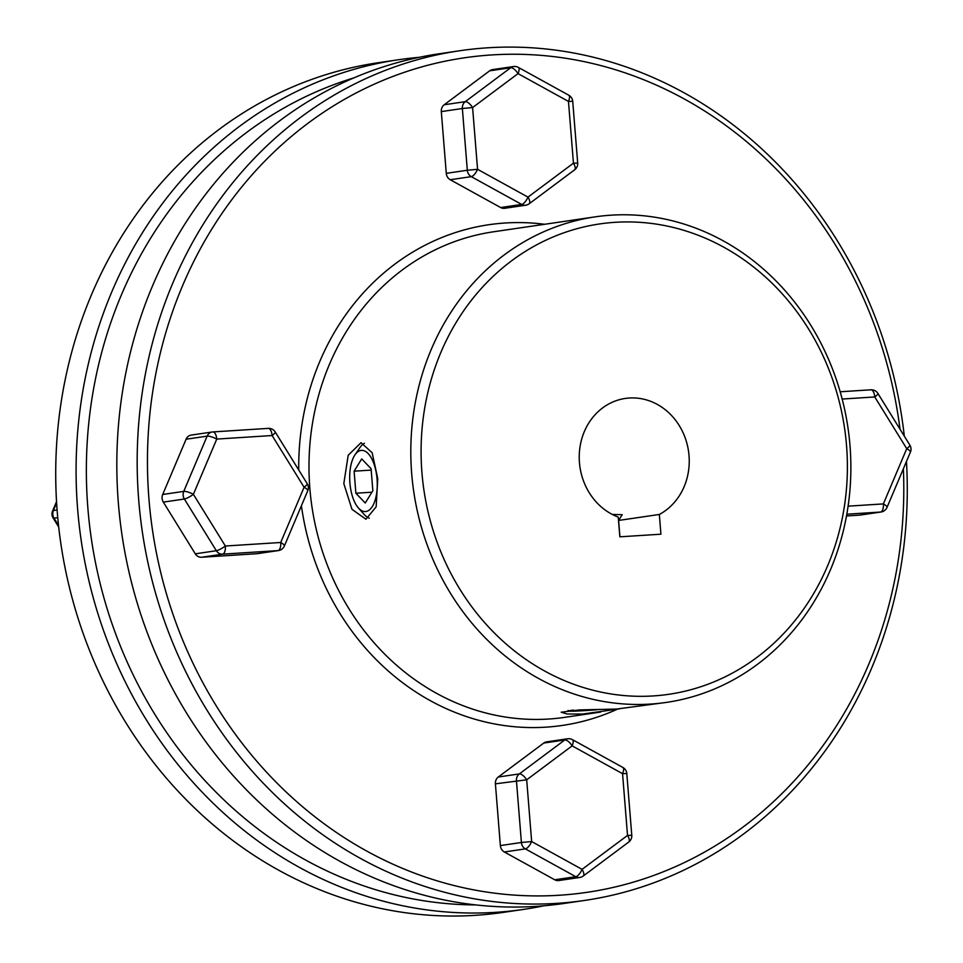 <?xml version="1.0" encoding="UTF-8"?>
<svg xmlns="http://www.w3.org/2000/svg" width="963" height="963" viewBox="0 0 963 963"><rect width="100%" height="100%" fill="white"/><g stroke="black" fill="none" stroke-linecap="round" stroke-linejoin="round"><path stroke-width="1.44" d="M349.906 482.957A30.672 13.687 -93.7 0 0 358.368 507.922A30.672 13.687 -93.7 0 0 372.212 506.719A30.672 13.687 -93.7 0 0 377.051 478.96A30.672 13.687 -93.7 0 0 354.974 454.861A30.672 13.687 -93.7 0 0 349.906 482.957M369.262 518.202A38.339 17.105 86.3 0 1 363.942 514.23L358.368 507.922M354.974 454.861L359.693 447.903A38.339 17.105 86.3 0 1 364.423 443.293M365.254 503.011L372.85 490.733L371.08 468.68L361.703 458.906L354.107 471.184L355.877 493.237L365.254 503.011M371.947 492.201L355.877 493.237M371.188 470.088L354.107 471.184M573.491 710.092A30.672 1.011 175.4 0 0 568.808 711.043A30.672 1.011 175.4 0 0 585.781 710.55A30.672 1.011 175.4 0 0 597.048 709.743M579.846 709.924L590.62 709.815M523.571 909.397L503.204 912.394A429.402 384.032 -98.4 0 1 57.262 512.099A429.402 384.032 -98.4 0 1 378.339 62.715L398.694 59.718A429.402 384.032 81.6 0 0 77.63 509.114A429.402 384.032 81.6 0 0 523.571 909.397A429.402 384.032 81.6 0 0 543.842 905.798M475.541 904.907A421.734 377.171 -98.4 0 1 87.874 508.175A421.734 377.171 -98.4 0 1 353.999 77.847M419.158 57.335A429.402 384.032 81.6 0 0 398.694 59.718M619.51 708.852L582.627 714.052L567.075 714.004L561.188 712.223L579.232 709.936L616.573 709.057L666.528 702.388A245.372 219.444 -98.4 0 1 411.695 473.652A245.372 219.444 -98.4 0 1 595.17 216.856A245.372 219.444 -98.4 0 1 849.992 445.592A245.372 219.444 -98.4 0 1 666.528 702.388M343.815 483.619L348.185 455.282L361.029 442.691L372.151 452.73L377.761 478.635L376.16 506.815L365.928 519.213L351.989 509.343L343.815 483.619M421.938 472.713A237.705 212.594 81.6 0 0 653.287 695.936A237.705 212.594 81.6 0 0 846.537 445.532A237.705 212.594 81.6 0 0 615.188 222.309A237.705 212.594 81.6 0 0 421.938 472.713M595.17 216.856L493.345 231.818A245.372 219.444 81.6 0 0 309.869 488.614A245.372 219.444 81.6 0 0 564.691 717.351L600.623 712.066M617.163 709.286A253.04 226.305 -98.4 0 1 301.407 505.744M900.02 429.197A421.734 377.171 81.6 0 0 482.054 55.698A421.734 377.171 81.6 0 0 148.964 499.195A421.734 377.171 81.6 0 0 551.45 895.65A421.734 377.171 81.6 0 0 903.378 468.776M906.46 461.482A429.402 384.032 -98.4 0 1 584.661 900.429A429.402 384.032 -98.4 0 1 138.72 500.134A429.402 384.032 -98.4 0 1 459.796 50.738A429.402 384.032 -98.4 0 1 904.305 436.119M459.796 50.738L439.429 53.735A429.402 384.032 81.6 0 0 118.365 503.119A429.402 384.032 81.6 0 0 564.306 903.414L584.661 900.429M579.449 462.625A61.343 54.867 -98.4 0 1 625.324 398.429A61.343 54.867 -98.4 0 1 689.027 455.619A61.343 54.867 -98.4 0 1 659.342 514.459L660.931 534.2L619.835 536.824L618.246 517.095A61.343 54.867 -98.4 0 1 579.449 462.625M612.312 514.447L622.218 514.687L618.607 520.441L659.342 514.459M618.607 520.441L619.931 536.824M298.735 469.992A253.04 226.305 -98.4 0 1 544.649 224.283M56.54 501.651L52.592 510.992A7.668 1.926 22.9 0 1 53.41 510.534A7.668 6.861 81.6 0 0 52.809 514.411A7.668 6.861 81.6 0 0 54.024 518.178L57.744 517.637M52.592 510.992A7.668 7.668 0 0 0 53.134 518.01A7.668 1.493 -31.7 0 0 54.024 518.178L58.526 525.449M489.661 70.817A7.668 6.861 -98.4 0 1 492.502 69.625L513.544 66.531A7.668 6.861 81.6 0 0 510.703 67.723L489.661 70.817L444.208 104.762L465.249 101.669A7.668 6.861 81.6 0 0 462.36 108.506L441.307 111.6A7.668 6.861 -98.4 0 1 444.208 104.762M163.325 502.108A7.668 6.861 -98.4 0 1 162.097 498.353A7.668 6.861 -98.4 0 1 162.711 494.476L183.752 491.383A7.668 6.861 81.6 0 0 183.139 495.259A7.668 6.861 81.6 0 0 184.366 499.027L163.325 502.108L195.296 553.821L216.35 550.728A7.668 6.861 81.6 0 0 222.585 554.158L201.544 557.252A7.668 6.861 -98.4 0 1 195.296 553.821M568.134 738.729A7.668 6.861 81.6 0 0 567.628 738.777A7.668 6.861 81.6 0 0 564.787 739.969A7.668 3.094 53.3 0 1 572.142 745.868L526.689 779.813L495.403 783.834L500.363 845.586L521.404 842.493L516.445 780.74A7.668 6.861 81.6 0 1 519.334 773.915L564.787 739.969L543.746 743.063L498.292 777.009L519.334 773.915A7.668 3.094 53.3 0 1 526.689 779.813L531.648 841.554L582.073 869.36A7.668 2.841 118.9 0 1 575.79 876.691A7.668 6.861 81.6 0 0 579.293 877.498A7.668 6.861 81.6 0 0 579.798 877.449L558.757 880.543A7.668 6.861 -98.4 0 1 558.251 880.591A7.668 6.861 -98.4 0 1 554.748 879.785L575.79 876.691L525.365 848.885L504.323 851.978L554.748 879.785M504.323 851.978A7.668 6.861 -98.4 0 1 500.363 845.586M495.403 783.834A7.668 6.861 -98.4 0 1 498.292 777.009M543.746 743.063A7.668 6.861 -98.4 0 1 546.587 741.871L567.628 738.777A7.668 7.668 0 0 1 572.443 739.656L572.443 739.656A7.668 2.841 118.9 0 1 572.142 745.868L622.555 773.674A7.668 2.841 118.9 0 0 622.868 767.451L572.443 739.656M531.648 841.554A7.668 2.841 118.9 0 1 525.365 848.885A7.668 6.861 81.6 0 1 521.404 842.493L531.648 841.554M583.265 876.005L628.719 842.059A7.668 3.094 53.3 0 0 627.527 835.415L582.073 869.36A7.668 3.094 53.3 0 1 583.265 876.005A7.668 7.668 0 0 1 579.798 877.449M284.386 545.973A7.668 1.926 -157.1 0 0 280.714 542.482L304.091 487.242L272.108 435.529L216.759 439.08A7.668 1.926 -157.1 0 0 207.129 436.143L186.088 439.224A7.668 6.861 -98.4 0 1 191.204 435.083L212.245 431.99A7.668 6.861 81.6 0 0 207.129 436.143L183.752 491.383A7.668 1.926 -157.1 0 1 193.382 494.32A7.668 1.493 148.3 0 1 184.366 499.027L216.35 550.728A7.668 1.493 148.3 0 0 225.366 546.021A7.668 3.419 86.3 0 1 222.585 554.158L277.934 550.619A7.668 3.419 -93.7 0 0 280.714 542.482L225.366 546.021L193.382 494.32L216.759 439.08A7.668 3.419 -93.7 0 0 212.871 431.93A7.668 3.419 -93.7 0 0 212.751 431.942A7.668 6.861 81.6 0 0 212.245 431.99A7.668 7.668 0 0 1 212.871 431.93L268.232 428.379A7.668 3.419 86.3 0 1 272.108 435.529A7.668 1.493 148.3 0 0 275.237 432.002L307.221 483.703A7.668 1.493 148.3 0 1 304.091 487.242A7.668 1.926 -157.1 0 1 307.763 490.721L284.386 545.973A7.668 7.668 0 0 1 278.439 550.571L257.398 553.665A7.668 6.861 -98.4 0 1 256.892 553.713L277.934 550.619A7.668 6.861 81.6 0 0 278.439 550.571M201.544 557.252L256.892 553.713M186.088 439.224L162.711 494.476M525.702 205.203A7.668 7.668 0 0 0 529.181 203.759A7.668 3.094 -126.7 0 0 527.989 197.114A7.668 2.841 -61.1 0 1 521.705 204.445A7.668 6.861 81.6 0 0 525.208 205.251A7.668 6.861 81.6 0 0 525.702 205.203L504.66 208.297A7.668 6.861 -98.4 0 1 500.652 207.539L521.705 204.445L471.28 176.65L450.239 179.732A7.668 6.861 -98.4 0 1 446.278 173.34L467.32 170.246A7.668 6.861 81.6 0 0 471.28 176.65A7.668 2.841 -61.1 0 0 477.564 169.307L527.989 197.114L573.442 163.168L568.471 101.428A7.668 2.841 -61.1 0 0 568.784 95.217L518.359 67.41A7.668 7.668 0 0 0 513.544 66.531A7.668 6.861 81.6 0 1 514.037 66.483M568.784 95.217A7.668 7.668 0 0 1 572.72 101.308L568.471 101.428L518.046 73.621L472.592 107.567A7.668 3.094 -126.7 0 0 465.249 101.669L510.703 67.723A7.668 3.094 -126.7 0 1 518.046 73.621A7.668 2.841 -61.1 0 0 518.359 67.41M574.634 169.813A7.668 3.094 -126.7 0 0 573.442 163.168L577.692 163.06A7.668 7.668 0 0 1 574.634 169.813L529.181 203.759M450.239 179.732L500.652 207.539M441.307 111.6L446.278 173.34M848.09 506.165L883.372 503.902L906.737 448.662L874.765 396.961A7.668 1.493 -31.7 0 0 877.895 393.422A7.668 7.668 0 0 0 870.877 389.798A7.668 3.419 -93.7 0 0 870.757 389.822L840.181 391.772L870.877 389.798A7.668 3.419 -93.7 0 1 874.765 396.961L842.168 399.043M909.866 445.123A7.668 7.668 0 0 1 910.408 452.141A7.668 1.926 22.9 0 0 906.737 448.662A7.668 1.493 -31.7 0 0 909.866 445.123L877.895 393.422M846.802 514.206L880.591 512.039A7.668 6.861 81.6 0 0 881.085 511.991L860.043 515.085A7.668 6.861 -98.4 0 1 859.538 515.133L880.591 512.039A7.668 3.419 86.3 0 0 883.372 503.902A7.668 1.926 22.9 0 1 887.031 507.393L910.408 452.141M846.477 515.975L859.538 515.133M57.106 509.993L53.41 510.534L56.612 502.963M628.719 842.059A7.668 7.668 0 0 0 631.776 835.306L627.527 835.415L622.555 773.674L626.805 773.554A7.668 7.668 0 0 0 622.868 767.451M213.004 431.918L268.099 428.391A7.668 3.419 86.3 0 1 268.232 428.379A7.668 7.668 0 0 1 275.237 432.002M472.592 107.567L462.36 108.506L467.32 170.246L477.564 169.307L472.592 107.567M568.808 711.043L568.062 710.417M58.695 527.014L53.134 518.01M626.805 773.554L631.776 835.306M307.763 490.721A7.668 7.668 0 0 0 307.221 483.703M572.72 101.308L577.692 163.06M881.085 511.991A7.668 7.668 0 0 0 887.031 507.393"/></g></svg>
